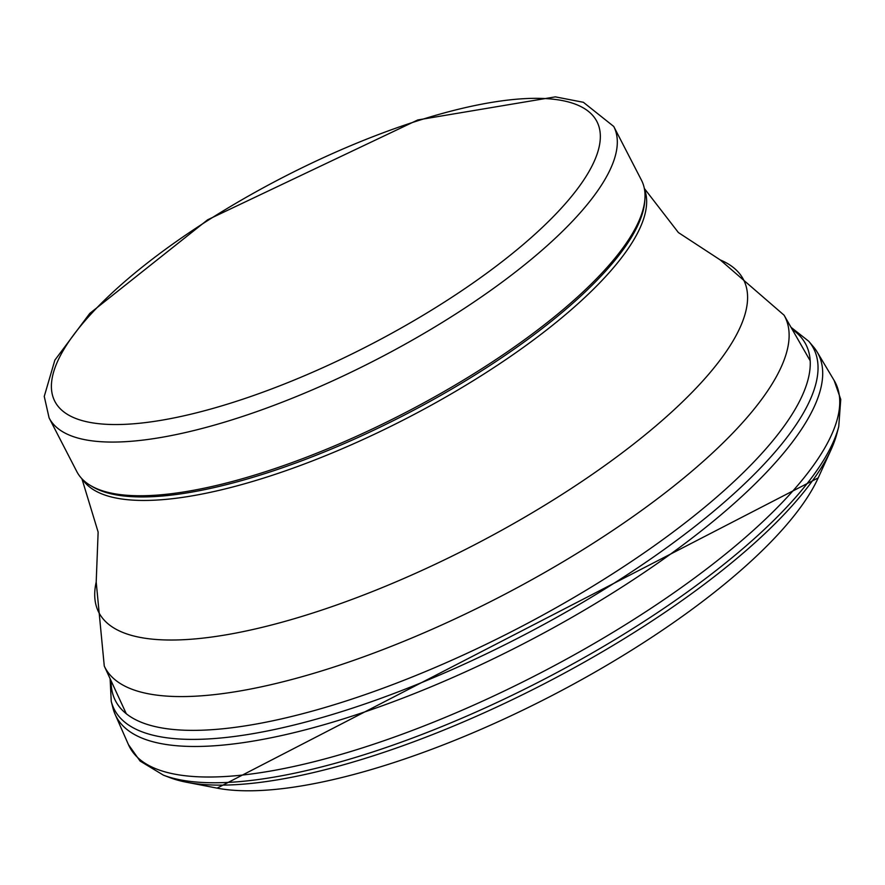 <?xml version="1.0" encoding="UTF-8"?>
<svg xmlns="http://www.w3.org/2000/svg" width="885" height="885" viewBox="0 0 885 885"><rect width="100%" height="100%" fill="white"/><g stroke="black" fill="none" stroke-linecap="round" stroke-linejoin="round"><path stroke-width="1.33" d="M813.37 346.732L808.757 341.278A393.471 121.765 -27.3 0 1 519.816 637.178A393.471 121.765 -27.3 0 1 111.233 701.296L113.003 708.221A395.086 122.263 -27.3 0 0 115.105 714.328A395.086 122.263 -27.3 0 0 523.256 643.849A395.086 122.263 -27.3 0 0 817.132 351.976A395.086 122.263 -27.3 0 0 813.37 346.721M163.271 775.105A394.345 122.041 -27.3 0 0 163.437 775.172L169.887 777.627A389.555 120.559 -27.3 0 0 186.801 782.296A389.555 120.559 -27.3 0 0 543.943 683.939A389.555 120.559 -27.3 0 0 831.015 449.801A389.555 120.559 -27.3 0 0 836.989 433.307L838.737 426.625L840.75 399.401L834.112 380.406L817.132 351.976M613.736 126.455L641.448 180.142A317.704 98.323 152.7 0 1 644.899 199.158L644.711 201.526A316.432 97.925 152.7 0 1 405.009 414.744A316.432 97.925 152.7 0 1 92.35 486.617L90.314 485.4A317.704 98.323 152.7 0 1 76.807 471.583L49.095 417.886L44.25 396.403L54.87 360.118L89.75 313.434L207.654 219.779L417.775 119.951L555.349 96.863L583.381 102.295L613.736 126.455A317.704 98.323 152.7 0 1 376.512 359.542A317.704 98.323 152.7 0 1 49.095 417.886M644.899 199.158A317.704 98.323 152.7 0 1 404.224 413.229A317.704 98.323 152.7 0 1 90.314 485.4M111.123 680.853A388.46 120.216 -27.3 0 0 515.822 629.456A388.46 120.216 -27.3 0 0 792.163 329.353M818.216 477.878L217.102 788.137A363.392 112.461 -27.3 0 0 550.381 696.395A363.392 112.461 -27.3 0 0 818.216 477.878L831.015 449.801M834.112 380.406A397.133 122.904 -27.3 0 1 538.744 673.861A397.133 122.904 -27.3 0 1 128.447 744.628L140.073 761.045L163.437 775.172A394.345 122.041 -27.3 0 0 542.085 680.322A394.345 122.041 -27.3 0 0 838.737 426.625M810.173 360.759L784.077 315.193A382.541 118.38 152.7 0 1 499.184 597.209A382.541 118.38 152.7 0 1 104.275 666.062L96.199 582.031L98.135 532.062L81.918 478.752M784.077 315.193L720.246 259.936A362.762 112.262 152.7 0 1 472.645 545.791A362.762 112.262 152.7 0 1 96.199 582.031M644.468 189.18A316.432 97.925 152.7 0 1 406.812 418.251A316.432 97.925 152.7 0 1 82.416 479.272M548.833 98.799A305.004 94.385 152.7 0 1 353.015 353.458A305.004 94.385 152.7 0 1 75.778 332.041A305.004 94.385 152.7 0 1 548.833 98.799M790.98 327.273L808.757 341.278M111.233 701.296L110.116 678.684M217.102 788.137L186.801 782.296M128.447 744.628L115.105 714.328M720.246 259.936L678.397 232.567L644.335 188.461M126.289 713.741L104.275 666.062"/></g></svg>
